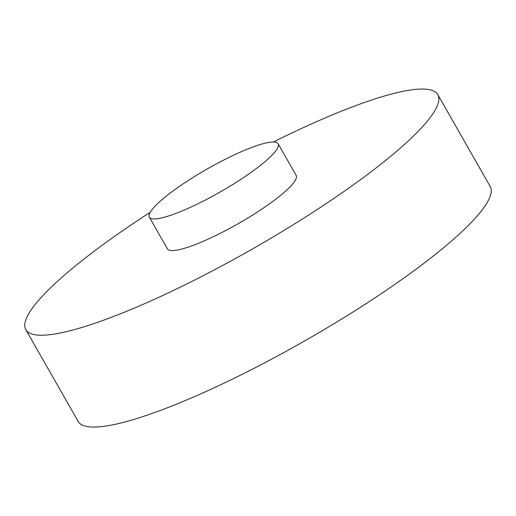 <?xml version="1.0" encoding="UTF-8"?>
<svg xmlns="http://www.w3.org/2000/svg" width="516" height="516" viewBox="0 0 516 516"><rect width="100%" height="100%" fill="white"/><g stroke="black" fill="none" stroke-linecap="round" stroke-linejoin="round"><path stroke-width="0.77" d="M278.111 143.738L296.178 175.414A74.111 13.197 150.3 0 1 267.623 205.136A74.111 13.197 150.3 0 1 167.429 248.847L149.363 217.178A74.111 13.197 -29.7 0 0 249.557 173.466A74.111 13.197 -29.7 0 0 278.111 143.738A74.111 13.197 -29.7 0 0 177.917 187.45A74.111 13.197 -29.7 0 0 149.363 217.178M150.24 212.263A237.16 42.235 -29.7 0 0 117.184 234.509A237.16 42.235 -29.7 0 0 25.8 329.634L78.193 421.488A237.16 42.235 -29.7 0 0 398.816 281.607A237.16 42.235 -29.7 0 0 490.2 186.482L437.807 94.628A237.16 42.235 -29.7 0 0 273.435 141.99M25.8 329.634A237.16 42.235 -29.7 0 0 346.423 189.759A237.16 42.235 -29.7 0 0 437.807 94.628"/></g></svg>

